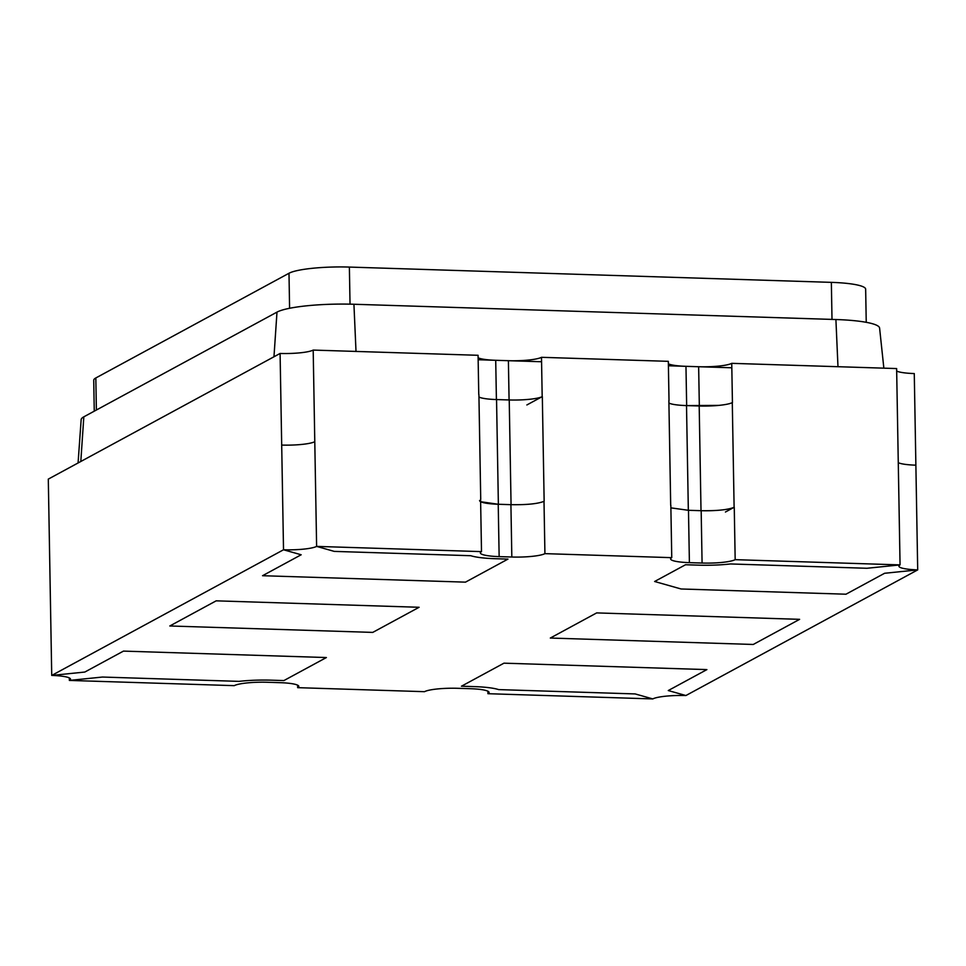 <?xml version="1.0" encoding="UTF-8"?>
<svg xmlns="http://www.w3.org/2000/svg" width="966" height="966" viewBox="0 0 966 966"><rect width="100%" height="100%" fill="white"/><g stroke="black" fill="none" stroke-linecap="round" stroke-linejoin="round"><path stroke-width="1.45" d="M419.111 607.276L216.167 600.84L169.811 625.98L372.743 632.404L419.111 607.276L216.167 600.84L169.811 625.98L372.743 632.404L419.111 607.276M668.375 363.82A26.517 4.238 179 0 0 685.969 366.319L698.647 366.73A26.517 4.238 179 0 0 731.745 363.337L896.629 368.565L900.058 564.893L866.961 568.274L730.441 563.951A39.787 6.364 -1 0 1 698.213 565.146L685.534 564.748L654.622 581.496L681.09 588.982L845.975 594.211L884.602 573.273L917.7 569.892L685.908 695.532L668.267 690.545L706.895 669.607L503.962 663.171L461.458 686.21L474.149 686.609A39.787 6.364 -1 0 1 498.649 689.603L635.169 693.926L652.811 698.925L487.927 693.697L487.878 691.197M498.649 689.603A39.787 6.364 179 0 0 474.149 686.609L461.458 686.21L503.962 663.171L706.895 669.607L668.267 690.545L685.908 695.532A26.517 4.238 -1 0 0 652.811 698.925L635.169 693.926L498.649 689.603M487.927 693.697A26.517 4.238 179 0 0 489.074 692.429A26.517 4.238 179 0 0 470.285 688.698L457.606 688.299A26.517 4.238 179 0 0 424.509 691.68L297.673 687.659A26.517 4.238 179 0 0 298.82 686.391A26.517 4.238 179 0 0 280.031 682.672L267.353 682.262A26.517 4.238 179 0 0 234.255 685.655L69.371 680.426L69.323 677.927L69.371 680.426L102.456 677.045L238.988 681.368A39.787 6.364 -1 0 1 271.204 680.173L283.895 680.571L326.387 657.544L123.455 651.108L84.815 672.046L51.729 675.427L283.521 549.775L301.163 554.774L262.535 575.712L465.467 582.148L507.959 559.109L495.28 558.71A39.787 6.364 -1 0 1 470.78 555.716L334.26 551.393L316.619 546.394L481.503 551.622L480.585 499.277M49.894 570.725L51.729 675.427A26.517 4.238 -1 0 1 70.518 679.158A26.517 4.238 -1 0 1 69.371 680.426L102.456 677.045L238.988 681.368A39.787 6.364 -1 0 1 271.204 680.173L283.895 680.571L326.387 657.544L123.455 651.108L84.815 672.046L51.729 675.427L48.3 479.112L280.092 353.459L283.521 549.775L301.163 554.774L262.535 575.712L465.467 582.148L507.959 559.109L495.28 558.71A39.787 6.364 179 0 1 470.78 555.716L334.26 551.393L316.619 546.394A26.517 4.238 -1 0 1 283.521 549.775L281.698 445.072A26.517 4.238 -1 0 0 314.783 441.691L316.619 546.394L314.783 441.691A26.517 4.238 -1 0 1 281.698 445.072M526.868 404.959L542.324 396.579L544.148 501.282C538.062 503.781 527.025 504.916 511.062 504.675L498.371 504.264A26.517 4.238 -1 0 1 479.583 500.545M523.874 399.755L529.682 399.284M496.476 399.562L509.154 399.96M544.148 501.282L542.324 396.579A26.517 4.238 -1 0 1 509.227 399.96L496.548 399.562A26.517 4.238 -1 0 1 478.955 397.062L481.008 397.811M480.73 499.277L478.907 394.575L480.73 499.277M510.99 504.663L498.299 504.264L480.633 501.716M670.972 403.824L668.907 403.088A26.517 4.238 179 0 0 686.512 405.587L688.335 510.29L670.887 507.862M701.087 510.7L688.408 510.29M686.512 405.587L699.191 405.986A26.517 4.238 179 0 0 732.288 402.605L734.112 507.307C728.026 509.806 716.989 510.942 701.014 510.688A26.517 4.238 179 0 0 734.112 507.307L725.43 512.016M686.585 405.587L718.776 405.394M670.694 505.303L668.87 400.588L670.694 505.303M915.877 465.177L917.7 569.892A26.517 4.238 -1 0 1 898.911 566.161A26.517 4.238 -1 0 1 900.058 564.893L866.961 568.274L730.441 563.951A39.787 6.364 -1 0 1 698.213 565.146L685.534 564.748L654.622 581.496L681.09 588.982L845.975 594.211L884.602 573.273L917.7 569.892L915.877 465.177A26.517 4.238 -1 0 1 898.271 462.678A26.517 4.238 -1 0 0 915.877 465.177L914.271 373.564A26.517 4.238 179 0 1 896.677 371.065M596.674 612.903L799.619 619.339L753.251 644.467L550.318 638.043L596.674 612.903L799.619 619.339L753.251 644.467L550.318 638.043L596.674 612.903M297.673 687.659L297.625 685.172M478.762 394.563L478.073 355.295L313.189 350.078L314.783 441.691M481.503 551.622A26.517 4.238 179 0 0 480.356 552.89A26.517 4.238 179 0 0 499.144 556.621L511.823 557.02A26.517 4.238 179 0 0 544.921 553.639L671.756 557.66L670.839 505.303M544.003 501.282L544.921 553.639M669.015 400.6L668.327 361.332L541.491 357.311L542.18 396.579M671.756 557.66A26.517 4.238 179 0 0 670.609 558.928A26.517 4.238 179 0 0 689.398 562.647L702.077 563.045A26.517 4.238 179 0 0 735.174 559.664L900.058 564.893L898.235 460.19M734.257 507.319L735.174 559.664M731.745 363.337L732.433 402.605M280.092 353.459A26.517 4.238 179 0 0 313.189 350.078M478.122 357.794A26.517 4.238 179 0 0 495.715 360.294L508.394 360.692A26.517 4.238 179 0 0 541.491 357.311M688.335 510.29L701.014 510.688L699.191 405.986M732.288 402.605L734.112 507.307M866.236 322.318L865.657 289.16A48.397 7.74 179 0 0 831.352 282.362L349.378 267.075A48.397 7.74 179 0 0 288.991 273.257L95.827 377.96A48.397 7.74 179 0 0 93.726 380.278L94.257 411.166M78.077 462.968L81.156 419.63A61.667 9.853 -1 0 1 83.825 416.829L276.988 312.115A61.667 9.853 -1 0 1 353.93 304.254L835.904 319.529A61.667 9.853 -1 0 1 879.591 328.054L883.854 368.167M731.83 367.78L668.412 365.764M541.576 361.743L478.158 359.738M498.227 504.264L499.144 556.621M511.823 557.02L510.917 504.663M688.48 510.29L689.398 562.647M702.077 563.045L701.171 510.7M685.969 366.319L686.657 405.587M699.336 405.986L698.647 366.73M509.082 399.96L508.394 360.692M495.715 360.294L496.403 399.562M509.227 399.96L511.062 504.675M496.548 399.562L498.371 504.264M835.904 319.529L837.981 366.706M83.825 416.829L80.806 461.482M276.988 312.115L273.97 356.78M353.93 304.254L356.007 351.431M831.352 282.362L832.004 319.408M349.378 267.075L350.03 304.145M288.991 273.257L289.595 308.275M95.827 377.96L96.383 410.019"/></g></svg>
